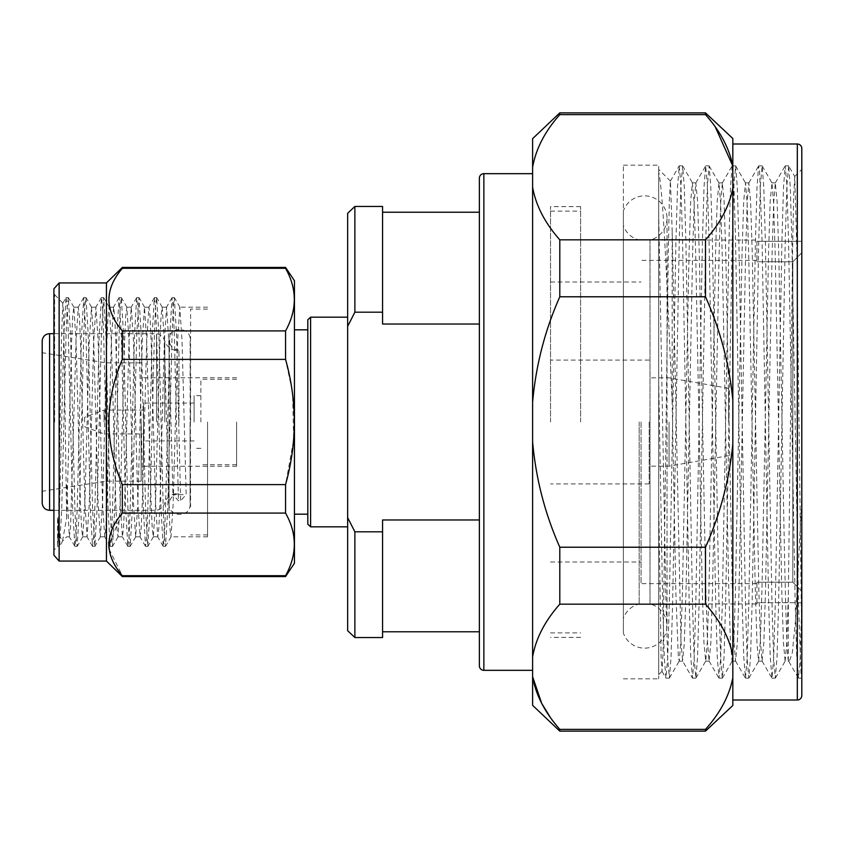 <?xml version="1.0" encoding="UTF-8"?>
<svg xmlns="http://www.w3.org/2000/svg" width="844" height="844" viewBox="0 0 844 844"><rect width="100%" height="100%" fill="white"/><g stroke="black" fill="none" stroke-linecap="round" stroke-linejoin="round"><path stroke-width="0.63" stroke-dasharray="4.22 3.17" d="M532.606 670.326L532.606 173.674L532.606 670.326M732.824 700.003L732.824 143.997L732.824 700.003M532.606 138.669L532.606 705.331M559.804 112.864L559.804 114.615C544.865 131.506 535.803 149.082 532.606 167.323M549.845 716.598L559.804 729.385L705.479 729.385L705.479 731.136M559.804 729.385L559.804 731.136M705.479 729.385C720.28 712.832 729.395 695.604 732.824 677.711L732.824 705.489M649.173 422L649.173 483.918L649.173 422M550.531 422L550.531 206.622L550.531 422M669.049 422L669.049 466.162L669.049 422M728.667 422L728.667 388.346L728.667 422M801.8 645.955L801.8 678.143L800.998 673.322L798.487 603.122L791.862 240.878L790.269 186.767L788.665 165.952L794.763 176.523L796.841 250.193L801.8 645.955L801.8 252.725L792.822 261.777L801.8 252.725L801.8 591.275L792.822 582.223L792.822 261.777L756.931 261.777L792.822 261.777L792.822 582.223L801.8 591.275L801.8 602.7L801.8 422L801.8 602.7L756.931 602.7L756.931 603.956L756.931 602.7L801.8 602.7L801.8 169.38L801.8 603.122L800.144 658.647L798.487 678.143L796.768 657.233L795.175 603.122L788.549 240.878L786.893 185.353L785.236 165.857L783.517 186.767L781.924 240.878L775.298 603.122L773.642 658.647L771.986 678.143L770.277 657.233L768.673 603.122L762.058 240.878L759.547 170.678L758.629 165.952L757.026 186.767L755.433 240.878L748.807 603.122L747.151 658.647L745.495 678.143L743.775 657.233L742.182 603.122L735.557 240.878L733.9 185.353L732.138 165.952L730.524 186.767L728.931 240.878L722.306 603.122L720.649 658.647L718.993 678.143L717.273 657.233L715.68 603.122L709.055 240.878L707.399 185.353L705.637 165.952L704.033 186.767L702.43 240.878L695.804 603.122L694.158 658.647L692.502 678.143L690.782 657.233L689.189 603.122L682.564 240.878L680.908 185.353L679.251 165.857L677.532 186.767L675.938 240.878L669.313 603.122L667.657 658.647L665.884 678.048L664.281 657.233L662.688 603.122L658.71 380.929L658.71 169.38L658.71 422L658.71 165.181L658.71 678.819L658.71 422L658.71 674.62L658.71 503.319L661.158 658.404L662.044 671.286L663.078 651.621L668.29 253.116L669.324 200.819L670.442 181.112L672.172 230.823L680.971 641.535L682.574 661.052L692.386 678.048M756.931 603.956L650.007 603.956L650.007 422L650.007 603.956A22.44 22.44 0 0 1 667.024 625.721L667.024 218.279A22.44 22.44 0 0 1 650.007 240.044L650.007 422L650.007 240.044L756.931 240.044L756.931 241.3L801.8 241.3L801.8 422L801.8 241.3L801.8 252.725L801.8 241.3L756.931 241.3L756.931 261.777L756.931 240.044M641.05 422L641.05 583.637L641.05 422M623.378 633.042L623.378 210.958A22.44 22.44 0 0 1 667.024 218.279L667.024 625.721A22.44 22.44 0 0 1 623.378 633.042L623.378 210.958M623.378 422L623.378 165.181L623.378 422M794.763 176.523L793.645 195.903L792.6 249.286L788.338 594.64L788.338 661.158L789.14 661.96L792.347 652.612L795.576 619.517L801.8 497.717M672.172 230.823L672.172 402.978L675.812 591.106L678.312 656.643L679.241 661.052L680.844 641.535L682.437 591.106L689.063 252.894L690.708 201.051L692.365 182.842L694.095 202.465L695.678 252.894L702.303 591.106L703.959 642.949L705.732 661.052L707.335 641.535L708.928 591.106L715.554 252.894L717.21 201.051L718.982 182.948L720.586 202.465L722.179 252.894L728.805 591.106L730.461 642.949L732.117 661.158L733.837 641.535L735.43 591.106L742.055 252.894L743.712 201.051L745.484 182.948L747.088 202.465L748.681 252.894L755.306 591.106L756.962 642.949L758.619 661.158L760.338 641.535L761.921 591.106L768.546 252.894L770.203 201.051L771.986 182.948L773.589 202.465L775.172 252.894L781.797 591.106L783.454 642.949L785.11 661.158L788.338 661.158L788.338 660.324C786.207 652.771 784.15 542.354 782.05 422L778.738 252.894L777.081 201.051L775.309 182.948L773.705 202.465L772.112 252.894L765.497 591.106L763.841 642.949L762.058 661.052L760.455 641.535L758.872 591.106L752.247 252.894L750.59 201.051L748.818 182.948L747.214 202.465L745.621 252.894L738.996 591.106L737.339 642.949L735.567 661.052L733.963 641.535L732.37 591.106L725.745 252.894L724.089 201.051L722.316 182.948L720.713 202.465L719.12 252.894L712.494 591.106L710.838 642.949L709.065 661.052L707.462 641.535L705.869 591.106L699.254 252.894L697.598 201.051L695.815 182.948L694.211 202.465L692.629 252.894L686.003 591.106L684.347 642.949L682.574 661.052M785.11 661.158L786.787 642.558L788.338 594.64M307.807 468.093L307.807 329.825L307.807 468.093M294.451 375.907L294.451 514.175L294.451 375.907M307.807 319.771L307.807 524.229M310.603 317.175L310.603 526.825M347.644 369.588L347.644 526.825L347.644 369.588M53.91 422L53.91 550.151L53.91 422M54.628 422L54.628 294.567L54.628 422M292.098 390.561L285.557 359.386L285.557 330.922C297.225 310.212 297.225 289.344 285.557 268.308L122.348 268.308L122.348 267.432M285.557 268.308L285.557 267.432M66.644 518.026L63.553 312.755L62.804 303.239L61.454 339.077L60.124 422C59.249 483.433 58.405 540.234 57.54 545.815L57.54 517.942L60.008 536.489L62.477 541.194L66.644 518.026L71.635 340.807L72.732 315.92L73.839 307.174L76.044 340.807L80.465 503.193L81.562 528.08L82.67 536.826L84.875 503.193L89.295 340.807L91.5 307.174L93.716 340.807L98.126 503.193L100.33 536.826L102.546 503.193L106.956 340.807L108.064 315.92L109.171 307.174L111.376 340.807L115.797 503.193L116.894 528.08L118.002 536.826L120.207 503.193L124.627 340.807L125.724 315.92L126.832 307.174L129.037 340.807L133.457 503.193L135.662 536.826L137.878 503.193L142.288 340.807L144.493 307.174L146.708 340.807L151.118 503.193L152.226 528.08L153.334 536.826L155.539 503.193L159.959 340.807L161.056 315.92L162.164 307.174L164.369 340.807L168.789 503.193L169.887 528.08L170.994 536.826L173.199 503.193L177.62 340.807L179.825 307.174L182.04 340.807L186.176 494.658L180.658 500.703L178.453 500.703L172.936 494.658L186.176 494.658M66.644 484.952L69.314 536.731L70.527 528.08L76.044 340.807L78.249 307.174L79.357 315.92L80.465 340.807L84.875 503.193L87.09 536.826L89.295 503.193L93.716 340.807L95.921 307.174L98.126 340.807L102.546 503.193L104.751 536.826L105.859 528.08L106.956 503.193L111.376 340.807L113.581 307.174L114.689 315.92L115.797 340.807L120.207 503.193L122.412 536.826L123.519 528.08L124.627 503.193L129.037 340.807L131.253 307.174L133.457 340.807L137.878 503.193L140.083 536.826L141.191 528.08L142.288 503.193L146.708 340.807L148.913 307.174L150.021 315.92L151.118 340.807L155.539 503.193L157.744 536.826L158.851 528.08L159.959 503.193L164.369 340.807L166.584 307.174L168.789 340.807L172.936 494.658M207.54 422L207.54 536.826L207.54 422M190.586 422L190.586 309.094L190.586 422M190.1 422L190.1 503.224L190.1 422M178.97 422L178.97 350.323L178.97 422M156.541 422L156.541 333.675L156.541 422M42.2 340.765L42.2 503.235M106.122 422L106.122 481.175L106.122 422M141.127 422L141.127 481.175L141.127 422M143.459 422L143.459 466.257L143.459 422M236.615 422L236.615 466.257L236.615 422M200.883 422L200.883 379.304L200.883 422M194.088 422L194.088 395.678L194.088 422M143.575 422L143.575 403.042L143.575 422M104.076 422L104.076 410.078L104.076 422M84.6 422L84.6 417.284L84.6 422M62.804 303.239L66.011 297.7L63.901 334.045L59.481 509.955L57.54 546.384L53.91 550.151M347.644 517.625L354.881 531.804L382.575 531.804L382.575 519.978L479.371 519.978L479.371 212.224L479.371 324.022L382.575 324.022L382.575 212.224L382.575 324.022L382.575 312.196L354.881 312.196L347.644 326.375L347.644 630.679M382.575 519.978L382.575 631.776L382.575 519.978M382.575 531.804L382.575 637.547M354.881 531.804L354.881 637.547M347.644 213.321L347.644 326.375M354.881 206.453L354.881 312.196M382.575 206.453L382.575 312.196M57.54 517.942L58.521 539.116L59.586 546.3L61.696 509.955L66.106 334.045L67.214 307.079L68.322 297.615L70.527 334.045L74.937 509.955L76.044 536.921L77.152 546.384L79.357 509.955L83.778 334.045L84.875 307.079L85.983 297.615L88.187 334.045L92.608 509.955L94.813 546.384L97.018 509.955L101.438 334.045L103.643 297.615L105.859 334.045L110.269 509.955L111.376 536.921L112.484 546.384L114.689 509.955L119.109 334.045L120.207 307.079L121.314 297.615L123.519 334.045L127.94 509.955L129.037 536.921L130.145 546.384L132.35 509.955L136.77 334.045L138.975 297.615L141.191 334.045L145.601 509.955L147.805 546.384L150.021 509.955L154.431 334.045L155.539 307.079L156.646 297.615L158.851 334.045L163.272 509.955L164.369 536.921L165.477 546.384L167.682 509.955L172.102 334.045L173.199 307.079L174.307 297.615L176.512 334.045L180.658 500.703M66.011 297.7L67.214 307.079L68.322 334.045L72.732 509.955L74.842 546.3L76.044 536.921L77.152 509.955L81.562 334.045L83.778 297.615L85.983 334.045L90.403 509.955L92.502 546.3L93.716 536.921L94.813 509.955L99.233 334.045L101.438 297.615L102.546 307.079L103.643 334.045L108.064 509.955L110.174 546.3L111.376 536.921L112.484 509.955L116.894 334.045L119.109 297.615L121.314 334.045L125.724 509.955L127.834 546.3L129.037 536.921L130.145 509.955L134.565 334.045L136.665 297.7L137.878 307.079L138.975 334.045L143.396 509.955L145.506 546.3L146.708 536.921L147.805 509.955L152.226 334.045L154.336 297.7L155.539 307.079L156.646 334.045L161.056 509.955L163.166 546.3L164.369 536.921L165.477 509.955L169.887 334.045L171.997 297.7L173.199 307.079L174.307 334.045L178.453 500.703M53.91 555.194L53.91 288.806M106.45 561.07L106.45 282.93M122.348 268.308C104.487 289.133 104.487 310.001 122.348 330.922L285.557 330.922M285.557 359.386L122.348 359.386L122.348 330.922M122.348 359.386C104.487 401.132 104.487 442.878 122.348 484.614L285.557 484.614L293.68 439.524L292.573 394.053M109.076 549.085L122.348 575.692L285.557 575.692C297.225 554.993 297.225 534.115 285.557 513.078L122.348 513.078L122.348 484.614M122.348 513.078L108.749 544.391M122.348 576.568L122.348 575.692M285.557 576.568L285.557 575.692M285.557 513.078L285.557 484.614M294.451 563.254L294.451 280.746M59.143 561.07L59.143 282.93M798.487 678.143L801.8 678.143L801.8 603.122M801.8 695.509L801.8 148.491M672.172 402.978C667.446 290.863 663.215 191.451 658.71 172.187M788.338 660.324L789.14 661.96M788.665 165.952L786.893 185.353L785.236 240.878L778.611 603.122L777.018 657.233L775.298 678.143L773.642 658.647L771.986 603.122L765.371 240.878L763.767 186.767L762.164 165.952L760.402 185.353L758.745 240.878L752.12 603.122L750.527 657.233L748.807 678.143L747.151 658.647L745.495 603.122L738.869 240.878L737.276 186.767L735.662 165.952L733.9 185.353L732.244 240.878L725.618 603.122L724.025 657.233L722.306 678.143L720.649 658.647L718.993 603.122L712.368 240.878L710.775 186.767L709.171 165.952L707.399 185.353L705.742 240.878L699.117 603.122L697.524 657.233L695.92 678.048L694.158 658.647L692.502 603.122L685.877 240.878L684.273 186.767L682.669 165.952L680.908 185.353L679.251 240.878L672.626 603.122L671.033 657.233L669.419 678.048L667.657 658.647L666 603.122L658.71 214.186M658.71 503.319L658.71 380.929M792.822 582.223L756.931 582.223L756.931 583.637L756.931 582.223L792.822 582.223M756.931 602.7L756.931 582.223L756.931 602.7M732.824 677.711L732.824 655.841C729.395 637.927 720.28 620.699 705.479 604.167L559.804 604.167C544.865 621.057 535.803 638.634 532.606 656.875M532.606 441.792C535.877 478.632 544.95 513.774 559.804 547.218L705.479 547.218C720.206 514.407 729.321 479.962 732.824 443.881L732.824 655.841M732.824 443.881L732.824 400.119C729.3 363.975 720.185 329.529 705.479 296.782L559.804 296.782C544.939 330.268 535.866 365.41 532.606 402.208M532.606 187.125C535.803 205.398 544.865 222.974 559.804 239.833L705.479 239.833C720.28 223.28 729.395 206.052 732.824 188.159L732.824 400.119M732.824 188.159L732.75 165.857M732.824 138.511L732.824 166.289M705.479 112.864L705.479 114.615L559.804 114.615M715.385 127.17L705.479 114.615M705.479 239.833L705.479 296.782M705.479 547.218L705.479 604.167M559.804 239.833L559.804 296.782M559.804 547.218L559.804 604.167M479.371 178.168L479.371 665.832M479.371 324.022L479.371 519.978M580.598 422L580.598 206.622L580.598 422M639.182 422L639.182 603.956L639.182 422M623.378 603.956L639.182 603.956A22.44 22.44 0 0 0 623.378 618.409L623.378 225.591L623.378 618.409M623.378 240.044L639.182 240.044A22.44 22.44 0 0 1 623.378 225.591M164.812 422L164.812 341.039L164.812 422M49.574 333.675L49.574 510.325M797.316 143.997L797.316 700.003M483.865 670.326L483.865 173.674M53.91 333.675L156.541 333.675C160.677 334.572 163.43 337.03 164.812 341.039L166.131 344.036C168.779 348.129 172.545 350.26 177.419 350.408L178.97 350.323C173.052 349.564 169.749 346.061 169.064 339.794L169.064 422L169.064 339.794C168.41 326.195 190.807 326.195 190.153 339.794L190.586 337.241M53.91 510.325L156.541 510.325C160.677 509.428 163.43 506.97 164.812 502.961L166.131 499.964C168.779 495.871 172.545 493.74 177.419 493.592L178.97 493.677C173.052 494.436 169.749 497.939 169.064 504.206C168.41 517.805 190.797 517.805 190.153 504.206L190.153 339.794L190.586 506.759M649.173 483.918L550.531 483.918M728.667 455.654L669.049 466.162L649.173 466.162M728.667 388.346L669.049 377.838L649.173 377.838M756.931 260.363L641.05 260.363M550.531 282.002L641.05 282.002M623.378 165.181L658.71 165.181M794.689 176.491L801.8 169.38M662.044 671.286L658.71 674.62M692.365 182.842L695.941 182.842M718.866 182.842L722.432 182.842M745.368 182.842L748.934 182.842M771.859 182.842L775.425 182.842M679.125 661.158L682.69 661.158M705.616 661.158L709.182 661.158M732.117 661.158L735.683 661.158M758.619 661.158L762.185 661.158M207.54 536.826L170.994 536.826M157.744 536.826L153.334 536.826M140.083 536.826L135.662 536.826M122.412 536.826L118.002 536.826M104.751 536.826L100.33 536.826M87.09 536.826L82.67 536.826M69.419 536.826L66.644 536.826L62.477 541.194M166.584 307.174L162.164 307.174M148.913 307.174L144.493 307.174M131.253 307.174L126.832 307.174M113.581 307.174L109.171 307.174M95.921 307.174L91.5 307.174M78.249 307.174L73.839 307.174M207.54 309.094L190.586 309.094M141.127 481.175L106.122 481.175L42.2 491.282M236.615 466.257L143.459 466.257L141.127 468.072M236.615 379.304L200.883 379.304M200.883 395.678L194.088 395.678M194.088 403.042L143.575 403.042M143.575 410.078L104.076 410.078L84.6 417.284M62.878 303.218L53.91 293.849M84.6 426.716L104.076 433.921L143.575 433.921M194.088 440.958L143.575 440.958M200.883 448.322L194.088 448.322M236.615 464.696L200.883 464.696M236.615 377.743L143.459 377.743L141.127 375.928M141.127 362.825L106.122 362.825L42.2 352.718M169.064 422L169.064 504.206L169.064 422M207.54 534.906L190.586 534.906M207.54 307.174L179.825 307.174M57.54 546.384L59.481 546.384M68.322 297.615L66.106 297.615M77.152 546.384L74.937 546.384M85.983 297.615L83.778 297.615M94.813 546.384L92.608 546.384M103.643 297.615L101.438 297.615M112.484 546.384L110.269 546.384M121.314 297.615L119.109 297.615M130.145 546.384L127.94 546.384M138.975 297.615L136.77 297.615M147.805 546.384L145.601 546.384M156.646 297.615L154.431 297.615M165.477 546.384L163.272 546.384M174.307 297.615L172.102 297.615M74.842 546.3L69.314 536.731M83.672 297.7L78.144 307.269M92.502 546.3L86.974 536.731M101.343 297.7L95.805 307.269M110.174 546.3L104.645 536.731M119.004 297.7L113.476 307.269M127.834 546.3L122.306 536.731M136.665 297.7L131.136 307.269M145.506 546.3L139.967 536.731M154.336 297.7L148.808 307.269M163.166 546.3L157.638 536.731M171.997 297.7L166.468 307.269M62.751 540.825L59.586 546.3M73.945 307.269L68.417 297.7M82.775 536.731L77.247 546.3M91.616 307.269L86.088 297.7M100.447 536.731L94.918 546.3M109.277 307.269L103.749 297.7M118.107 536.731L112.579 546.3M126.938 307.269L121.409 297.7M135.778 536.731L130.25 546.3M144.609 307.269L139.081 297.7M153.439 536.731L147.911 546.3M162.27 307.269L156.741 297.7M171.11 536.731L165.572 546.3M179.941 307.269L174.413 297.7M670.442 181.112L658.71 169.38M775.414 678.048L785.226 661.052M762.164 165.952L771.986 182.948M748.913 678.048L758.735 661.052M735.662 165.952L745.484 182.948M722.422 678.048L732.233 661.052M709.171 165.952L718.982 182.948M695.92 678.048L705.732 661.052M682.669 165.952L692.491 182.948M669.419 678.048L679.241 661.052M785.236 165.857L788.549 165.857M771.986 678.143L775.298 678.143M758.745 165.857L762.058 165.857M745.495 678.143L748.807 678.143M732.244 165.857L735.557 165.857M718.993 678.143L722.306 678.143M705.742 165.857L709.055 165.857M692.502 678.143L695.804 678.143M679.251 165.857L682.564 165.857M666 678.143L669.313 678.143M623.378 678.819L658.71 678.819M788.866 661.58L798.382 678.048M775.309 182.948L785.131 165.952M762.058 661.052L771.88 678.048M748.818 182.948L758.629 165.952M735.567 661.052L745.379 678.048M722.316 182.948L732.138 165.952M709.065 661.052L718.888 678.048M695.815 182.948L705.637 165.952M670.368 181.143L679.135 165.952M661.97 671.265L665.884 678.048M550.531 561.999L641.05 561.999M756.931 583.637L641.05 583.637M649.173 360.082L550.531 360.082M580.598 206.622L550.531 206.622M550.531 632.884L580.598 632.884M550.531 211.116L580.598 211.116M580.598 637.378L550.531 637.378"/><path stroke-width="1.27" d="M532.606 173.674L483.865 173.674A4.484 4.484 0 0 0 479.371 178.168L479.371 665.832A4.484 4.484 0 0 0 483.865 670.326L532.606 670.326M732.824 700.003L797.316 700.003A4.484 4.484 0 0 0 801.8 695.509L801.8 148.491A4.484 4.484 0 0 0 797.316 143.997L732.824 143.997M532.606 656.875C535.803 638.602 544.865 621.026 559.804 604.167L705.479 604.167C720.28 620.72 729.395 637.948 732.824 655.841L732.824 677.711C729.395 695.625 720.28 712.853 705.479 729.385L559.804 729.385C544.865 712.494 535.803 694.918 532.606 676.677L532.606 138.669L559.804 112.864L559.804 114.615L705.479 114.615L705.479 112.864L559.804 112.864M732.824 677.711L732.824 705.489L705.479 731.136L559.804 731.136L559.804 729.385M310.603 526.825L307.807 524.229L307.807 319.771L310.603 317.175L310.603 526.825L347.644 526.825M59.143 561.07L53.91 555.194L53.91 288.806L59.143 282.93L59.143 561.07L106.45 561.07L122.348 576.568L285.557 576.568L285.557 575.692L122.348 575.692L122.348 576.568M59.143 282.93L106.45 282.93L106.45 561.07M106.45 282.93L122.348 267.432L285.557 267.432L294.451 280.746L294.451 563.254L285.557 576.568M285.557 267.432L285.557 268.308C297.225 289.007 297.225 309.885 285.557 330.922L285.557 359.386C297.236 401.164 297.236 442.9 285.557 484.614L285.557 513.078C297.225 533.788 297.225 554.656 285.557 575.692M122.348 575.692C104.487 554.867 104.487 533.999 122.348 513.078L285.557 513.078M285.557 484.614L122.348 484.614L122.348 513.078M122.348 484.614C104.487 442.868 104.487 401.122 122.348 359.386L285.557 359.386M285.557 330.922L122.348 330.922L122.348 359.386M122.348 330.922C104.487 310.096 104.487 289.228 122.348 268.308L285.557 268.308M122.348 267.432L122.348 268.308M42.2 422L42.2 340.765C42.812 336.397 45.27 334.034 49.574 333.675L49.574 510.325C45.27 509.966 42.812 507.603 42.2 503.235L42.2 422M479.371 631.776L382.575 631.776M479.371 519.978L382.575 519.978L382.575 637.547L354.881 637.547L354.881 531.804L347.644 517.625L347.644 213.321L354.881 206.453L354.881 312.196L382.575 312.196L382.575 206.453L354.881 206.453M347.686 326.29L354.881 312.196M354.881 637.547L347.644 630.679L347.644 517.625M382.575 531.804L354.881 531.804M382.575 312.196L382.575 324.022L479.371 324.022M108.749 544.391L109.076 549.085M292.573 394.053L292.098 390.561M732.824 655.841L732.824 443.881C729.3 480.025 720.185 514.471 705.479 547.218L559.804 547.218C544.939 513.732 535.866 478.59 532.606 441.792M705.479 114.615C720.28 131.168 729.395 148.396 732.824 166.289L732.824 138.511L705.479 112.864M732.824 166.289L732.824 188.159C729.395 206.073 720.28 223.301 705.479 239.833L559.804 239.833C544.865 222.943 535.803 205.366 532.606 187.125M532.606 402.208C535.877 365.368 544.95 330.226 559.804 296.782L705.479 296.782C720.206 329.593 729.321 364.038 732.824 400.119L732.824 188.159M732.824 400.119L732.824 443.881M705.479 604.167L705.479 547.218M705.479 731.136L705.479 729.385M705.479 296.782L705.479 239.833M732.75 165.857L715.385 127.17M559.804 604.167L559.804 547.218M559.804 296.782L559.804 239.833M559.804 731.136L532.606 705.331L532.606 676.677L541.7 703.369M541.837 703.622L549.845 716.598M532.606 167.323C535.803 149.05 544.865 131.474 559.804 114.615M483.865 173.674L483.865 670.326M797.316 700.003L797.316 143.997M307.807 329.825L294.451 329.825M347.644 317.175L310.603 317.175M53.91 333.675L49.574 333.675M479.371 212.224L382.575 212.224M53.91 510.325L49.574 510.325M307.807 514.175L294.451 514.175"/></g></svg>
